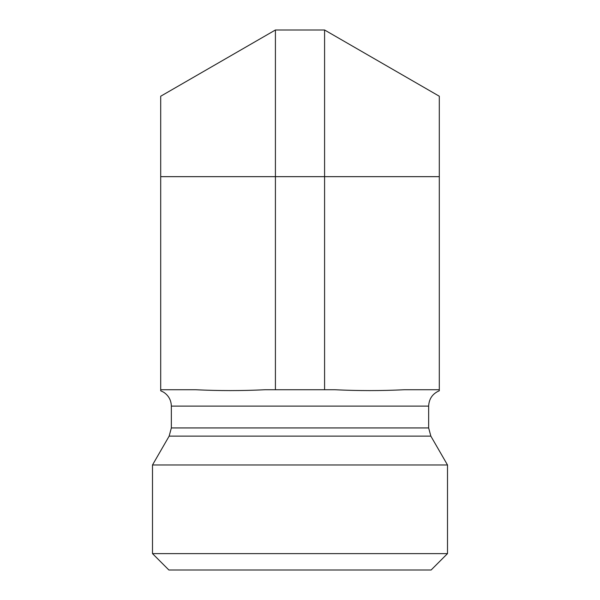 <?xml version="1.0" encoding="UTF-8"?>
<svg xmlns="http://www.w3.org/2000/svg" width="600" height="600" viewBox="0 0 600 600"><rect width="100%" height="100%" fill="white"/><g stroke="black" fill="none" stroke-linecap="round" stroke-linejoin="round"><path stroke-width="0.9" d="M171.345 406.11C171.172 400.178 168.615 395.55 163.688 392.243L160.695 390.757L160.695 389.722L195.368 389.722C218.685 390.877 242.002 390.877 265.32 389.722L334.68 389.722C357.998 390.877 381.315 390.877 404.632 389.722L439.305 389.722L439.305 390.757C432.57 393.66 429.015 398.783 428.655 406.11L171.345 406.11L171.345 427.942L169.148 436.132L152.498 464.978L447.502 464.978L447.502 553.612L152.498 553.612L152.498 464.978M439.305 389.722L439.305 176.663L160.695 176.663L160.695 389.722M160.695 176.663L160.695 96.233L275.415 30L324.585 30L439.305 96.233L439.305 176.663M152.498 553.612L168.885 570L431.115 570L447.502 553.612M324.585 30L324.585 389.722M275.415 30L275.415 389.722M171.345 427.942L428.655 427.942L428.655 406.11M169.148 436.132L430.853 436.132L428.655 427.942M430.853 436.132L447.502 464.978"/></g></svg>
